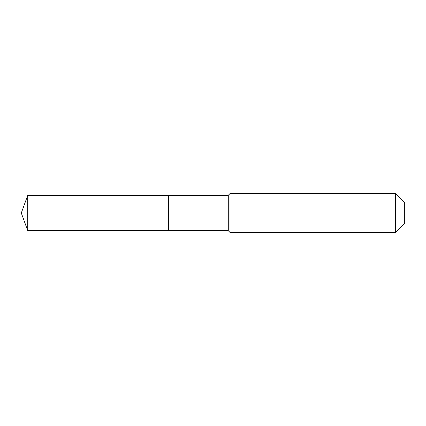 <?xml version="1.0" encoding="UTF-8"?>
<svg xmlns="http://www.w3.org/2000/svg" width="426" height="426" viewBox="0 0 426 426"><rect width="100%" height="100%" fill="white"/><g stroke="black" fill="none" stroke-linecap="round" stroke-linejoin="round"><path stroke-width="0.64" d="M21.3 213L27.749 195.284L228.288 195.284L229.987 193.585L395.477 193.585L404.7 202.808L404.7 223.192L395.477 232.415L229.987 232.415L228.288 230.716L27.749 230.716L21.3 213L27.749 230.716L27.749 195.284M404.7 223.192L395.477 232.415L229.987 232.415L228.288 230.716L168.488 230.716L168.488 195.284L168.488 230.716L27.749 230.716M228.288 230.716L228.288 195.284M229.987 232.415L229.987 193.585M395.477 232.415L395.477 193.585"/></g></svg>
